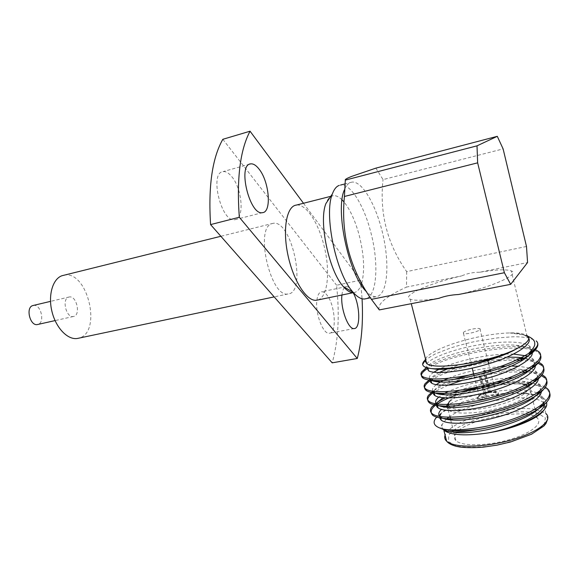 <?xml version="1.0" encoding="UTF-8"?>
<svg xmlns="http://www.w3.org/2000/svg" width="579" height="579" viewBox="0 0 579 579"><rect width="100%" height="100%" fill="white"/><g stroke="black" fill="none" stroke-linecap="round" stroke-linejoin="round"><path stroke-width="0.43" stroke-dasharray="2.9 2.17" d="M303.483 203.265L360.514 280.193L336.587 285.23C339.764 315.381 338.295 341.248 332.194 362.838M360.514 280.193L362.063 298.771M222.828 139.3L336.587 285.23M231.781 176.653C242.362 188.949 244.635 219.123 234.835 219.702C221.511 223.125 209.041 172.556 223.038 171.623C225.824 171.261 228.741 172.933 231.781 176.653M341.928 295.022C342.529 289.782 344.013 286.981 346.365 286.612C347.921 286.496 349.564 287.553 351.279 289.782L353.154 292.721M316.901 300.161C317.596 294.964 319.188 292.163 321.656 291.773C323.292 291.642 325 292.663 326.773 294.849C335.125 304.38 337.173 333.359 329.335 333.236C323.154 334.604 315.012 313.232 316.894 300.204M317.864 299.965C328.213 297.07 330.58 269.358 323.523 243.839C317.712 221.496 305.574 203.533 296.339 205.082M271.652 223.733L273.179 223.306C291.888 219.499 307.348 293.09 288.024 293.966C270.842 298.178 254.536 228.582 271.652 223.733M33.365 305.408C40.848 303.707 45.365 322.72 37.888 324.435M68.46 297.193L69.241 296.969C76.79 295.304 81.089 315.772 73.345 316.503C66.361 318.124 61.613 299.379 68.46 297.193M63.958 275.199C87.682 269.872 102.461 332.722 78.845 338.158M361.694 283.254C364.879 270.791 364.075 254.89 359.269 235.544C355.368 221.04 350.309 209.88 344.085 202.064M342.051 199.842C338.932 196.78 336.001 195.398 333.251 195.702C330.175 196.122 327.736 198.72 325.948 203.497M353.61 292.627L353.61 292.627C356.874 292.265 359.393 289.659 361.18 284.81M338.954 185.483L340.604 185.048C350.519 183.485 363.967 205.379 370.741 232.063C378.927 262.519 377.211 295.464 366.167 298.67M344.454 189.76C346.01 185.917 347.986 183.507 350.389 182.523L352.003 182.103C362.758 180.807 377.342 207.463 383.559 237.462C389.942 267.447 386.924 295.84 376.068 296.68C373.216 296.875 370.097 295.276 366.71 291.888M375.88 168.142L383.045 179.606L503.115 148.897M526.485 246.466L406.675 271.623C387.264 243.954 379.383 213.282 383.045 179.606M406.675 271.623L406.494 287.09L461.55 275.93C429.48 283.254 401.348 295.543 410.106 299.148C414.246 300.856 423.828 300.581 438.868 298.315M379.31 309.91C377.03 304.026 386.092 296.419 406.494 287.09M458.452 294.508C492.888 286.808 520.695 273.99 511.271 270.9C506.205 269.141 495.653 269.597 479.593 272.268L527.57 262.54M479.593 272.268C473.492 272.166 467.477 273.382 461.55 275.93M425.478 358.871C428.865 352.126 452.083 342.529 476.85 337.26C489.016 334.662 499.959 333.214 509.679 332.932C517.887 332.693 523.633 333.555 526.912 335.509L511.271 270.9M528.728 338.483L527.223 336.754C524.567 334.8 520.101 333.591 513.826 333.128L509.679 332.932L523.843 334.865L527.73 336.146M537.71 343.217L536.241 340.915L529.242 338.049C523.416 337.036 517.778 336.631 512.335 336.84L497.737 337.854L476.358 341.234C466.558 343.318 457.692 345.663 449.76 348.276L434.757 354.182L425.674 359.639M544.383 404.077L542.277 398.837C538.716 395.754 532.716 393.872 524.27 393.199C495.74 390.391 448.385 403.23 440.872 413.949M439.613 416.381L439.57 417.85M541.387 391.093L539.288 386.504C535.922 383.667 530.248 381.93 522.258 381.293L503.831 381.373M496.333 382.089C482.604 383.819 470.242 386.591 459.248 390.42M452.966 392.765L442.928 397.722M538.347 378.116L536.284 374.135C533.107 371.53 527.751 369.938 520.203 369.337C506.56 368.439 491.021 369.916 473.593 373.766M454.45 379.274C443.492 383.24 436.725 387.004 434.156 390.557L433.685 391.339M535.271 365.132L533.281 361.716C531.305 360.08 528.214 358.871 524.017 358.083M507.146 357.105C487.265 357.634 463.294 362.736 447.393 368.932M439.2 372.536C434.836 374.801 432.043 376.871 430.819 378.746L430.038 379.397M532.159 352.155L530.255 349.26C527.433 347.103 522.678 345.764 515.99 345.258C487.417 342.522 432.028 357.409 427.49 366.862L427.049 367.803M444.165 430.494L443.832 430.219C441.951 428.518 441.444 426.549 442.32 424.298C441.372 426.26 441.813 427.961 443.63 429.415L443.84 430.211M446.735 430.979L448.008 431.377M542.407 404.251C544.325 401.044 544.028 398.207 541.524 395.725L538.029 393.423M537.102 393.011C519.023 384.955 466.29 393.648 446.771 405.655M446.076 406.067L441.495 409.418M539.628 391.136C541.256 388.227 540.887 385.643 538.528 383.392L534.656 381.025M533.331 380.504C528.055 378.724 521.245 377.884 512.9 377.986M508.123 378.101C484.818 379.629 464.821 384.109 448.139 391.556M444.658 393.286L438.839 397.085M536.82 378C538.166 375.366 537.739 373.035 535.532 371.009L531.225 368.584M529.445 367.991L518.48 366.232M511.496 366.037L506.285 366.16M500.473 366.514C480.49 368.425 463.062 372.377 448.197 378.384M436.269 384.688C432.991 387.177 431.84 389.356 432.824 391.23M533.976 364.842C535.061 362.476 534.569 360.391 532.521 358.589L527.462 356.034M513.616 354.08C490.399 353.233 455.318 360.905 438.802 369.351M433.823 372.21C430.269 374.649 428.822 376.777 429.48 378.586M530.965 351.974C531.978 349.745 531.486 347.798 529.503 346.126C521.397 339.721 491.528 341.386 465.009 347.632C439.179 353.783 420.412 363.67 427.736 367.651L429.198 368.273M436.074 417.835C445.852 404.924 497.484 390.999 526.868 393.836L531.384 394.342M534.048 394.798C541.3 396.253 545.498 398.714 546.656 402.181M545.36 387.177C542.125 385.259 537.681 383.92 532.014 383.168M529.481 382.871L527.983 382.733C512.943 381.713 495.957 383.276 477.024 387.438M461.022 391.802L445.15 397.889M437.876 401.833L435.842 403.223M542.082 374.707C538.542 372.811 533.679 371.566 527.505 370.973M524.683 370.741C495.848 368.62 448.464 379.882 432.86 391.281M538.76 362.201C535.155 360.464 530.277 359.364 524.133 358.893L522.736 358.792M519.558 358.647C490.333 357.547 445.475 368.555 429.915 379.267M535.3 349.622C531.956 348.203 527.57 347.291 522.142 346.879C494.126 344.44 442.385 356.382 426.376 367.6M549.652 392.938L547.647 390.108C544.13 387.105 538.26 385.187 530.046 384.347M527.259 384.101C508.101 382.574 477.986 387.221 458.409 394.19M546.634 380.432L544.673 377.754L544.311 376.256M541.351 375.633C537.283 373.788 531.927 372.652 525.283 372.21M522.157 372.051C505.387 371.277 480.237 374.924 462.462 380.323M448.059 385.201L435.082 391.491M543.601 367.882L541.669 365.349M537.826 363.105C533.824 361.513 528.67 360.543 522.367 360.21M516.656 360.044C488.756 359.82 450.411 369.069 433.23 378.905M540.562 355.289L538.665 352.901C524.806 340.807 450.686 353.588 428.265 368.092M446.221 419.283L442.32 424.298C440.923 425.522 440.532 426.933 441.147 428.525M448.812 417.227C468.729 401.848 531.688 391.476 543.153 402.463L545.121 405.727L544.057 409.809M455.362 434.293C462.65 419.956 526.42 406.979 537.16 418.031C543.601 423.444 530.538 433.801 508.297 439.968C486.136 446.199 461.731 446.3 455.991 440.699C454.066 438.882 453.856 436.747 455.362 434.293M446.655 406.067L448.088 409.838C453.683 414.796 478.037 414.065 500.299 407.804C522.642 401.609 535.915 391.831 529.611 387.076L526.962 385.621M525.37 385.093L524.263 384.811C505.358 379.773 454.363 392.634 447.618 404.019M449.29 401.522C451.996 397.903 458.018 394.328 467.34 390.789M477.074 387.626L493.612 383.964M497.846 383.341C507.855 382.06 515.831 382.068 521.759 383.341L525.862 384.847M527.252 385.896C532.296 390.724 517.872 400.198 496.044 405.741C474.273 411.358 452.199 411.271 448.884 406.045M483.349 399.575C480.375 399.763 478.413 399.503 477.465 398.808L477.277 397.426C478.927 394.046 495.79 390.47 498.287 392.989C499.214 393.85 498.454 394.95 496.015 396.275M480.838 376.545L479.434 376.763L479.904 376.053L481.294 375.836L480.838 376.545L483.139 385.759M483.537 387.351L486.418 398.844M479.434 376.763L481.771 386.092M482.169 387.684L485.05 399.177L485.166 397.085C482.198 397.418 480.252 397.259 479.325 396.615L479.18 395.544C480.519 393.981 483.574 392.736 488.343 391.802L489.11 392.396C482.937 393.568 478.978 395.175 477.226 397.201L477.465 398.808M485.014 399.184C481.149 399.626 478.609 399.423 477.407 398.584M483.617 370.379L484.992 370.162L484.543 370.849L483.168 371.067L483.617 370.379L489.11 392.396M484.992 370.162L490.485 392.193C494.394 391.722 496.977 391.918 498.237 392.772C499.272 393.814 498.085 395.11 494.683 396.658M490.485 392.193L489.718 391.599L495.624 392.063C496.341 393.8 493.315 395.406 486.563 396.883L486.447 398.974M486.628 398.678L488.821 398.243M490.956 397.686C497.433 395.457 499.141 393.727 496.08 392.497L490.312 392.482M484.543 370.849L489.718 391.599M488.343 391.802L483.168 371.067M488.937 392.685C482.553 393.959 478.898 395.58 477.957 397.556C478.102 398.924 480.527 399.358 485.231 398.88M479.904 376.053L485.166 397.085M486.563 396.883L484.138 387.199M483.74 385.607L481.294 375.836M463.359 332.52C464.763 330.363 478.066 327.338 479.89 328.771C483.096 330.334 465.784 335.169 463.446 333.359L463.359 332.52M448.768 430.103L445.085 435.097M543.971 405.799L545.845 413.522L537.283 409.845M535.061 409.418C511.489 405.061 463.019 416.648 449.181 429.734M453.357 430.414C461.065 425.333 471.349 420.832 484.21 416.916L504.2 412.82C517.604 411.351 528.793 411.488 537.775 413.232L545.396 417.929L544.137 424.87L533.751 432.824C522.613 438.151 509.462 442.37 494.307 445.504C479.39 447.56 466.978 447.791 457.063 446.199L448.522 441.726L448.761 435.155L451.381 432.093M451.75 431.753L453.219 430.523M249.708 164.139L223.038 171.623M262.504 212.652L234.835 219.702M346.365 286.612L321.656 291.773M354.196 328.561L329.335 333.236M69.241 296.969L50.503 301.377M73.345 316.503L55.063 320.592M273.179 223.306L220.867 236.283M288.024 293.966L274.178 296.889M333.251 195.702L330.761 196.339M352.003 182.103L344.86 183.948M376.068 296.68L370.437 297.809M410.106 299.148L411.278 303.685M523.85 334.872L529.242 338.049M542.277 398.837L541.524 395.725M440.706 418.052L440.474 417.148M539.288 386.504L538.535 383.385M536.284 374.135L535.532 371.009M533.281 361.716L532.521 358.589M530.255 349.26L529.495 346.126M527.23 336.754L526.926 335.516M524.27 393.17L526.868 393.829M440.858 413.927L436.863 417.198M522.258 381.271L527.983 382.733M437.492 402.275L436.001 403.52M520.21 369.322L525.008 370.567M434.141 390.543L433.012 391.498M523.069 358.611L524.133 358.893M515.99 345.25L522.142 346.879M427.49 366.854L426.564 367.658M513.826 333.128L514.282 333.251M538.304 351.395L538.673 352.908M541.314 363.844L541.676 365.349M547.293 388.618L547.654 390.116M543.16 402.456L543.399 403.433M545.114 407.247L546.735 404.96M547.691 419.116L545.845 413.522M448.088 409.838L449.984 417.242M450.382 418.783L450.534 419.391M450.665 419.891L453.234 429.922M453.386 430.537L453.726 431.84M453.871 432.419L455.991 440.699M529.611 387.076L537.16 418.031M446.858 406.067L446.575 406.501M521.759 383.341L524.263 384.811M494.575 391.621L496.08 392.497M463.446 333.359L472.189 368.186M474.078 375.691L476.966 387.213M477.364 388.799L479.325 396.615M479.89 328.771L487.779 360.514M488.596 363.8L490.095 369.822M490.493 371.421L493.366 382.98M493.764 384.579L495.624 392.063M479.021 395.964L477.957 397.556"/><path stroke-width="0.87" d="M362.063 298.771C363.279 321.758 361.68 341.661 357.279 358.481L239.308 217.255L210.582 224.594C208.165 186.351 212.247 157.922 222.828 139.3L250.056 131.209L303.483 203.265M210.582 224.594L332.194 362.838L357.279 358.481M239.308 217.255C236.55 178.527 240.133 149.845 250.056 131.209M259.066 169.097C269.344 181.683 271.884 212.211 262.504 212.652C249.773 215.931 237.224 164.602 250.635 163.879C253.298 163.553 256.113 165.29 259.066 169.097M353.154 292.721C360 304.547 360.818 328.706 354.196 328.561C348.312 329.885 340.264 308.151 341.928 295.022M330.761 196.339L296.339 205.082C286.699 206.066 282.393 228.98 287.886 254.832C293.256 280.699 306.747 301.536 316.337 300.277L317.864 299.965M37.888 324.435L37.382 324.551C30.166 326.223 25.469 307.869 32.554 305.632L50.503 301.377M78.845 338.158L77.253 338.491C67.613 340.003 55.917 327.888 51.972 311.582C47.919 295.297 52.675 278.969 61.931 275.742L220.867 236.283M344.085 202.064L342.051 199.842M366.167 298.67L364.546 298.996C361.021 299.242 357.171 296.955 352.987 292.127C336.175 274.193 323.639 214.505 332.368 193.951L325.948 203.497C318.421 221.2 328.944 271.305 343.427 286.677C347.024 290.796 350.353 292.779 353.429 292.641L316.337 300.277M361.18 284.81L361.694 283.254M332.368 193.951C334.032 189.405 336.225 186.583 338.954 185.483M366.71 291.888C349.173 276.219 334.734 210.119 344.454 189.76M351.952 176.291L375.88 168.142L497.289 136.326L477.009 145.843L477.646 162.844L344.418 196.469L345.316 180.105C344.729 179.541 346.944 178.267 351.952 176.291M371.436 299.35L504.389 272.716L510.656 284.347L458.452 294.508C451.28 294.87 444.752 296.144 438.868 298.315L379.31 309.91L371.436 299.35C349.781 268.338 340.778 234.039 344.418 196.469M504.389 272.716L477.646 162.844M345.316 180.105L477.009 145.843M510.656 284.347L527.57 262.54L526.485 246.466L503.115 148.897L497.289 136.326M526.926 335.516L526.926 335.502C531.254 338.527 527.802 342.963 516.548 348.826C491.368 361.962 434.322 370.857 426.68 363.474L424.943 360.753L425.478 358.871M527.73 336.146C532.637 338.368 534.96 340.821 534.707 343.528C535.206 345.612 533.158 348.934 528.555 353.494C537.167 348.182 539.729 343.991 536.241 340.915M425.674 359.639C423.611 361.303 422.605 362.888 422.641 364.394C423.046 367.035 427.128 368.512 434.901 368.816L450.361 368.078C454.776 367.665 466.826 365.66 476.047 363.395L501.255 355.738C504.599 354.551 513.016 350.845 516.548 348.826C497.195 360.239 454.414 370.321 436.892 369.315L434.901 368.816M546.656 402.181L546.735 404.96C545.498 414.369 517.807 427.635 489.885 432.607L488.046 432.954C465.892 436.132 451.265 435.314 444.165 430.494M544.057 409.809C539.541 417.973 515.049 428.431 489.885 432.607C517.662 427.179 544.34 413.08 544.383 404.077M440.872 413.949L439.613 416.381M439.57 417.85L441.27 420.245C447.531 424.899 471.045 424.284 496.825 417.249C521.013 410.945 541.77 398.598 541.387 391.093M503.831 381.373L496.333 382.089M459.248 390.42L452.966 392.765M442.928 397.722L437.507 402.296C435.835 404.511 436.03 406.4 438.108 407.942C444.332 412.357 468.31 411.365 494.3 404.113C518.733 397.578 539.346 385.267 538.347 378.116M473.593 373.766L454.45 379.274M433.685 391.339C432.817 393.018 433.23 394.437 434.93 395.595C441.118 399.763 465.545 398.395 491.752 390.926C516.432 384.174 536.871 371.921 535.271 365.132M524.017 358.083L518.118 357.323L507.146 357.105M447.393 368.932L439.2 372.536M430.819 378.746C429.611 380.533 429.915 382.024 431.746 383.204C437.89 387.119 462.773 385.361 489.175 377.689C514.094 370.726 534.345 358.575 532.159 352.155M427.049 367.803L428.547 370.777C434.684 374.512 461.043 372.138 487.931 364.003C513.537 356.49 532.868 344.339 528.728 338.483M443.63 429.415L446.735 430.979M448.008 431.377L457.642 432.694C481.395 434.069 527.983 420.991 539.939 407.406L542.407 404.251M538.029 393.423L537.102 393.011M446.771 405.655L446.076 406.067M441.495 409.418C438.209 412.458 437.869 415.034 440.474 417.148C442.928 418.827 447.241 419.804 453.415 420.065C476.951 421.534 525.971 407.746 537.363 394.169L539.628 391.136M534.656 381.025L533.331 380.504M512.9 377.986L508.123 378.101M448.139 391.556L444.658 393.286M438.839 397.085C435.147 400.183 434.634 402.767 437.304 404.837C439.584 406.32 443.557 407.182 449.224 407.421C472.544 408.94 523.944 394.429 534.743 380.924L536.82 378M531.225 368.584L529.445 367.991M518.48 366.232L511.496 366.037M506.285 366.16L500.473 366.514M448.197 378.384C442.957 380.533 438.983 382.632 436.269 384.688M432.824 391.23L434.127 392.482C436.24 393.785 439.888 394.538 445.077 394.74C468.114 396.297 521.932 381.047 532.079 367.672L533.976 364.842M527.462 356.034L513.616 354.08M438.802 369.351L433.823 372.21M429.48 378.586L430.942 380.092C432.889 381.221 436.233 381.872 440.966 382.046C463.692 383.602 519.92 367.6 529.372 354.406L530.965 351.974M429.198 368.273L436.892 369.315M545.36 387.177L547.293 388.618C555.594 395.508 541.669 408.665 514.666 418.458C488.683 427.946 454.045 432.354 441.328 428.576C434.018 426.173 432.267 422.59 436.074 417.835M531.384 394.342L534.048 394.798M532.014 383.168L529.481 382.871M477.024 387.438L461.022 391.802M445.15 397.889L437.876 401.833M435.842 403.223L431.862 406.957C429.784 409.65 429.973 411.951 432.419 413.855C439.772 419.768 473.224 417.662 504.468 407.775C534.924 398.272 553.669 383.284 544.296 376.241L542.082 374.707M527.505 370.973L524.683 370.741M432.86 391.281L428.467 395.341C426.672 397.773 426.926 399.836 429.234 401.522C436.494 407.066 469.909 404.612 501.211 394.704C531.725 385.18 550.6 370.524 541.307 363.844L538.76 362.201M522.736 358.792L519.558 358.647M429.915 379.267L425.087 383.645C423.553 385.831 423.871 387.662 426.035 389.146C433.208 394.321 466.602 391.513 497.954 381.583C528.526 372.036 547.524 357.713 538.304 351.388L535.3 349.622M426.376 367.6L421.722 371.87C420.426 373.817 420.803 375.438 422.829 376.726C429.611 380.208 445.171 379.636 469.504 375.011C494.307 369.655 513.993 362.483 528.555 353.494M441.328 428.576L443.557 429.184C451.953 431.109 463.453 431.217 478.059 429.509C505.988 425.124 535.705 413.819 546.091 402.803C549.572 399.112 550.759 395.826 549.652 392.938M530.046 384.347L527.259 384.101M458.409 394.19C435.792 402.376 427.259 409.433 432.803 415.346C435.611 417.285 440.561 418.407 447.654 418.718C474.679 420.426 531.052 404.583 543.565 389.428C546.648 386.063 547.669 383.066 546.634 380.432M544.673 377.754L541.351 375.633M525.283 372.21L522.157 372.051M462.462 380.323L448.059 385.201M435.082 391.491C427.715 396.159 425.898 400.002 429.618 403.02C432.224 404.735 436.783 405.727 443.304 406.002C470.054 407.775 529.199 391.107 540.989 376.06C543.703 373.006 544.571 370.278 543.601 367.882M541.669 365.349L537.826 363.105M522.367 360.21L516.656 360.044M433.23 378.905L431.102 380.179M430.986 380.258C424.436 384.514 422.916 387.981 426.426 390.651C428.844 392.157 433.034 393.025 438.998 393.257C465.429 395.066 527.353 377.559 538.361 362.686C540.735 359.928 541.466 357.46 540.562 355.289M428.265 368.092C421.382 372.319 419.695 375.699 423.213 378.239C425.449 379.549 429.292 380.302 434.735 380.497C460.804 382.306 525.508 363.93 535.684 349.303C537.551 347.067 538.224 345.033 537.71 343.217M441.147 428.525L447.212 431.246L453.965 431.847C461.615 431.847 464.995 431.681 478.059 429.509M446.221 419.283L448.812 417.227M447.618 404.019L446.655 406.067M526.962 385.621L525.37 385.093M467.34 390.789L477.074 387.626M493.612 383.964L497.846 383.341M525.862 384.847L527.252 385.896M448.884 406.045L448.312 403.853L449.29 401.522M496.015 396.275L483.349 399.575M483.139 385.759L483.537 387.351M486.418 398.844L494.683 396.658M481.771 386.092L482.169 387.684M488.821 398.243L490.956 397.686M484.138 387.199L483.74 385.607M445.085 435.097C444.238 437.406 444.759 439.447 446.662 441.212C453.574 447.987 483.349 447.878 510.562 440.221C537.862 432.658 553.705 420.028 545.845 413.522M537.283 409.845L535.061 409.418M449.181 429.734L448.768 430.103M451.381 432.093L451.75 431.753M250.635 163.879L249.708 164.139M55.063 320.592L37.382 324.551M274.178 296.889L77.253 338.491M343.427 286.677L352.987 292.127M344.86 183.948L340.604 185.048M370.437 297.809L364.546 298.996M411.278 303.685L426.665 363.482M424.943 360.753L422.641 364.394M441.27 420.245L440.706 418.052M438.108 407.942L437.304 404.837M434.93 395.595L434.127 392.482M431.746 383.204L430.942 380.092M428.547 370.777L427.83 367.998M436.863 417.198L436.081 417.843M436.001 403.52L431.862 406.957M525.008 370.567L526.079 370.842M433.012 391.498L428.467 395.341M518.118 357.315L523.069 358.611M430.038 379.397L425.087 383.645M426.564 367.658L421.722 371.87M422.829 376.726L423.22 378.239M426.035 389.146L426.426 390.651M429.234 401.522L429.618 403.02M432.419 413.855L432.803 415.353M546.091 402.803L539.939 407.406M447.654 418.718L453.415 420.065M543.565 389.428L537.363 394.169M443.304 406.002L449.224 407.421M540.989 376.06L534.743 380.924M438.998 393.257L445.077 394.74M538.361 362.686L532.079 367.672M434.735 380.497L440.966 382.046M535.684 349.303L529.372 354.413M453.965 431.847L457.642 432.687M443.876 430.392L446.662 441.212C448.349 443.348 451.526 445.041 456.187 446.308L460.088 447.06C466.609 447.806 474.302 447.835 483.168 447.162L496.941 445.157L510.743 441.929L531.529 434.221L543.884 426.014L545.903 423.625L547.691 419.116M543.399 403.433L543.971 405.799M447.205 431.246L443.557 429.184M449.984 417.242L450.382 418.783M450.534 419.391L450.665 419.891M453.234 429.922L453.386 430.537M453.726 431.84L453.871 432.419M448.312 403.853L446.858 406.067M472.189 368.186L474.078 375.691M476.966 387.213L477.364 388.799M487.779 360.514L488.596 363.8M490.095 369.822L490.493 371.421M493.366 382.98L493.764 384.579"/></g></svg>
